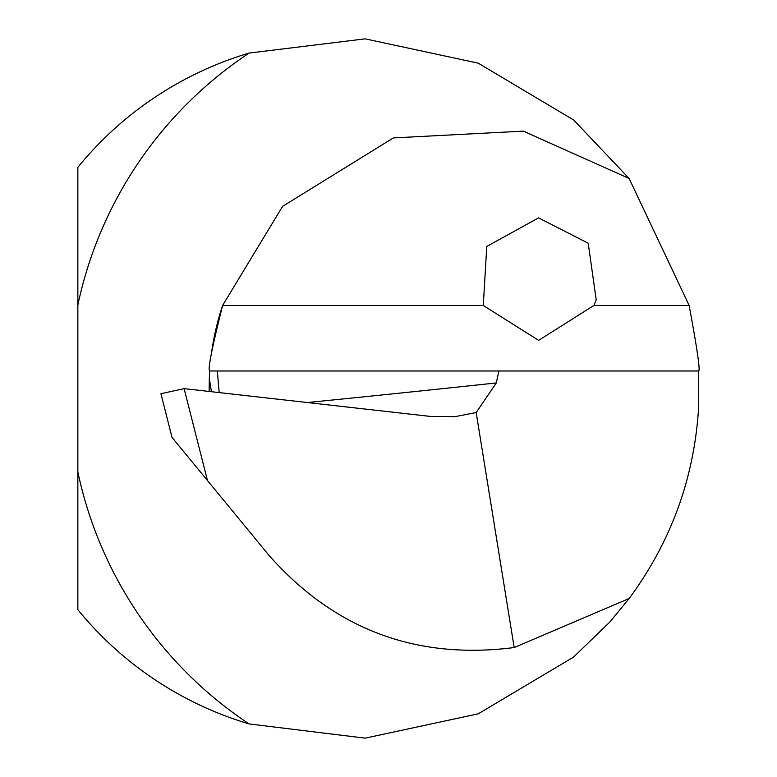 <?xml version="1.0" encoding="UTF-8"?>
<svg xmlns="http://www.w3.org/2000/svg" width="777" height="777" viewBox="0 0 777 777"><rect width="100%" height="100%" fill="white"/><g stroke="black" fill="none" stroke-linecap="round" stroke-linejoin="round"><path stroke-width="1.17" d="M698.708 370.998C700.281 370.153 697.095 348.319 689.15 305.487L629.137 178.487L573.698 120.027L478.214 63.16L365.141 38.85L249.116 53.069A350.019 350.019 0 0 0 77.855 167.308L77.855 609.702A350.019 350.019 0 0 0 249.116 723.931L365.2 738.15L478.214 713.84L573.523 657.119L609.877 621.998L629.137 598.513C671.445 541.248 694.638 477.078 698.708 406.002L698.708 370.998L498.883 370.998L496.318 382.925A10938.062 3190.857 4 0 1 307.342 402.535M219.172 392.579L217.327 370.998L209.703 370.998C207.546 370.134 211.849 348.3 222.591 305.487L282.595 206.352L393.356 137.927L523.368 131.138L629.137 178.487M593.861 305.487L538.626 340.375L483.284 305.487L486.771 246.435L538.578 217.871L588.208 243.22L596.212 299.844L593.861 305.487L689.15 305.487M217.327 370.998L498.883 370.998M629.137 598.513L514.18 647.542L476.165 412.548L496.318 382.925M209.13 391.453L209.314 378.263L211.393 391.705M209.703 370.998L209.314 378.263M514.18 647.542C416.093 660.081 334.314 629.302 268.832 555.196L207.478 480.545L184.11 388.626L431.148 416.511L455.575 416.53L476.165 412.548M222.591 305.487A262.509 262.509 0 0 0 211.393 354.011A262.509 262.509 0 0 1 222.591 305.487L483.284 305.487M184.11 388.626L160.926 393.725L172.038 437.441L207.478 480.545M173.378 439.073L172.038 437.441M249.116 53.069A402.525 402.525 0 0 0 77.855 305.031M77.855 471.979A402.525 402.525 0 0 0 249.116 723.931M455.565 416.482L452.136 416.841"/></g></svg>

